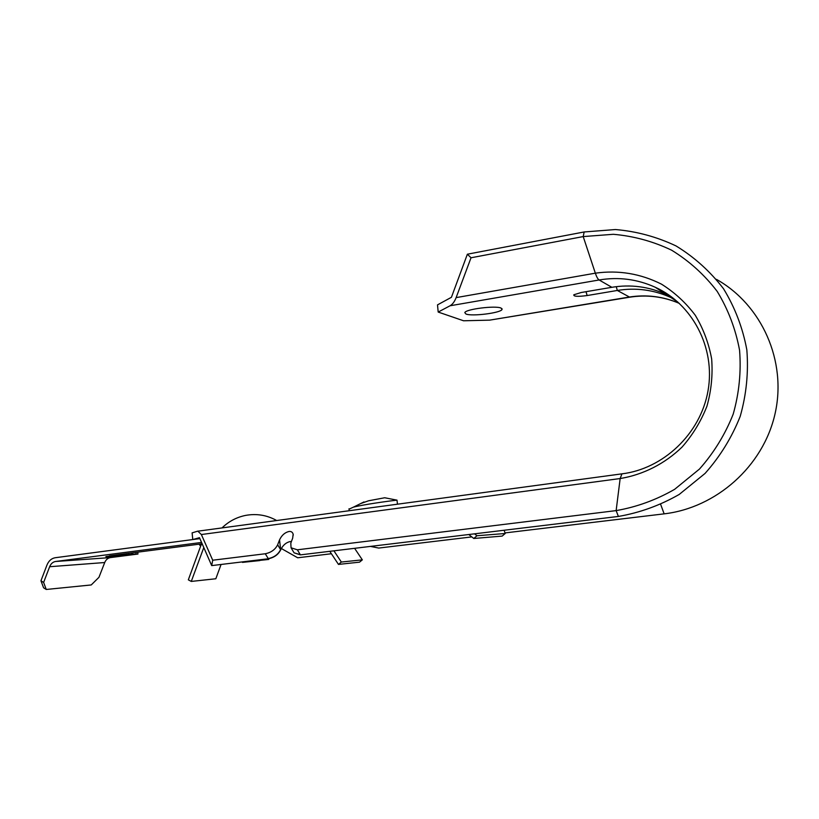 <?xml version="1.0" encoding="UTF-8"?>
<svg xmlns="http://www.w3.org/2000/svg" width="819" height="819" viewBox="0 0 819 819"><rect width="100%" height="100%" fill="white"/><g stroke="black" fill="none" stroke-linecap="round" stroke-linejoin="round"><path stroke-width="1.23" d="M201.105 544.891L188.329 579.832L191.277 581.429L215.827 578.757L221.069 564.465M191.277 581.429L203.798 547.542M202.262 544.021L200.184 545.628L198.986 544.205M202.16 543.785L109.418 555.845M329.801 551.32L338.472 564.414L359.531 562.162L362.336 559.858L354.607 548.321M333.917 550.829L341.349 562.039L338.472 564.414M341.349 562.039L362.336 559.858M474.57 533.824L476.975 535.739L473.781 538.482L468.806 534.52M473.781 538.482L502.19 536.087L505.221 533.497L504.125 530.251M43.622 582.442L46.243 589.465L43.581 587.786L40.95 580.763L43.622 582.442L49.642 566.717L104.719 562.53L98.956 577.313L91.237 584.95L46.243 589.465M105.907 556.562L109.439 556.101M135.964 552.395L136.108 553.992L105.927 556.725M111.169 555.62L111.241 556.357M120.219 554.443L120.301 555.343M128.737 553.337L128.849 554.494M137.766 552.16L137.95 554.043L136.108 553.992M199.887 538.615L55.231 557.729C51.464 558.384 48.71 560.831 46.959 565.059L40.95 580.763M476.975 535.739L505.221 533.497M201.566 542.434L55.569 561.486C52.866 561.957 50.901 563.697 49.642 566.717M137.95 554.043L110.401 557.596C107.811 558.036 105.917 559.684 104.719 562.53M259.787 560.575L242.455 562.387L259.787 560.575M246.324 561.793L268.745 559.449L246.324 561.793M370.485 546.406L378.736 548.065L471.816 536.906M277.651 544.778L280.589 549.621C278.214 554.422 274.099 557.411 268.253 558.578L265.264 553.757C271.12 552.569 275.245 549.58 277.651 544.778L279.555 539.854C281.726 535.268 284.858 532.483 288.964 531.5C291.144 531.214 292.537 532.115 293.151 534.203L292.67 538.175L290.806 543.12L291.052 547.788L297.369 549.805L300.399 554.872L294.072 552.815L300.297 554.698M293.755 552.282L291.052 547.788M279.555 539.854L280.671 549.866C278.255 554.637 274.15 557.596 268.356 558.753L211.701 565.601L212.715 560.216L201.361 534.531L197.799 531.132L192.107 532.872L192.772 539.557L199.478 537.673L211.701 565.601M291.39 541.574L290.039 541.574C285.974 542.526 282.852 545.29 280.671 549.866M349.017 509.172L353.378 507.166C362.981 504.647 387.889 501.136 397 500.143L384.695 497.757L368.55 500.788L360.79 503.521M672.839 297.86L666.175 294.43C648.75 286.589 630.65 284.213 611.854 287.305L581.275 292.496L573.812 294.779C573.402 296.519 577.845 296.775 587.151 295.546L586.005 291.697M674.713 299.406L670.915 297.532C653.726 289.793 635.861 287.438 617.321 290.458L587.151 295.546M300.399 554.872L618.386 516.441C639.68 512.776 659.96 505.446 679.217 494.441L705.067 473.423C720.085 456.531 731.807 437.5 740.212 416.359C746.406 394.471 748.617 372.307 746.836 349.867C742.741 327.835 734.96 307.453 723.494 288.708C710.186 271.396 694.379 257.135 676.054 245.946C656.746 236.793 636.537 231.327 615.448 229.535L584.162 231.961L467.373 254.207L451.423 297.297L437.51 304.873L438.185 312.059L450.051 305.774C452.538 304.381 454.565 301.668 456.132 297.614L595.341 273.177C618.488 269.942 640.55 273.618 661.537 284.183C674.6 292.393 685.831 302.723 695.229 315.202C703.306 328.654 708.783 343.233 711.65 358.927C712.878 374.907 711.301 390.683 706.92 406.265C700.992 421.335 692.7 434.94 682.063 447.072C664.752 463.841 643.13 474.733 620.157 478.542L201.361 534.531M467.373 254.207L471.027 257.77L456.132 297.614M629.309 297.266L489.629 320.147L463.574 320.782L438.185 312.059M331.398 553.746L297.696 557.78L281.306 548.495M501.085 308.087L502.057 309.449C500.9 312.95 471.939 316.605 465.97 314.025L464.803 312.633C465.601 309.142 495.556 305.374 501.085 308.087M716.502 279.381C761.762 304.77 787.1 361.107 775.03 413.861C763.113 466.666 715.898 507.893 664.148 513.851L505.026 532.923M618.386 516.441L616.134 510.606C636.619 507.053 656.111 499.959 674.621 489.332L699.457 469.072C713.871 452.805 725.122 434.5 733.189 414.158C739.147 393.12 741.267 371.806 739.567 350.225C735.636 329.043 728.173 309.439 717.188 291.39C704.412 274.723 689.229 260.995 671.621 250.194C653.06 241.349 633.63 236.056 613.329 234.295L583.2 236.578L471.027 257.77M397.471 504.197L397 500.143M265.264 553.757L212.715 560.216M622.952 473.71L621.949 473.843L620.157 478.542L616.134 510.606L297.369 549.805M132.678 552.825L132.821 554.412M114.66 555.159L114.752 556.07M113.462 556.203L113.38 555.333M125.031 553.818L125.143 554.965M123.853 555.098L123.751 553.982M131.398 554.555L131.255 553.009M55.569 561.486L110.401 557.596M679.238 303.337C663.329 296.57 646.836 294.523 629.75 297.195L617.321 290.458L616.257 286.67M489.629 320.147L628.869 297.113C646.222 294.318 663.011 296.396 679.227 303.317M198.485 531.101L621.949 473.843C662.817 468.98 700.532 434.131 708.036 390.714C715.704 347.307 692.004 303.747 655.149 287.213C637.172 279.136 618.499 276.73 599.129 279.975L450.051 305.774M611.854 287.305L599.129 279.975C597.87 279.187 596.611 276.924 595.341 273.177L583.2 236.578L584.162 231.961M664.148 513.851L660.708 504.524M276.679 520.526C267.014 515.12 256.675 513.411 245.649 515.397C236.578 517.229 228.696 521.406 222.01 527.917M268.745 559.418L268.673 558.712M293.253 535.135L293.151 534.203M502.057 309.449L501.986 308.65M677.876 302.098L670.915 297.532M666.175 294.43L655.149 287.213M353.378 507.166L363.974 501.934M349.191 510.718L348.976 508.794"/></g></svg>
